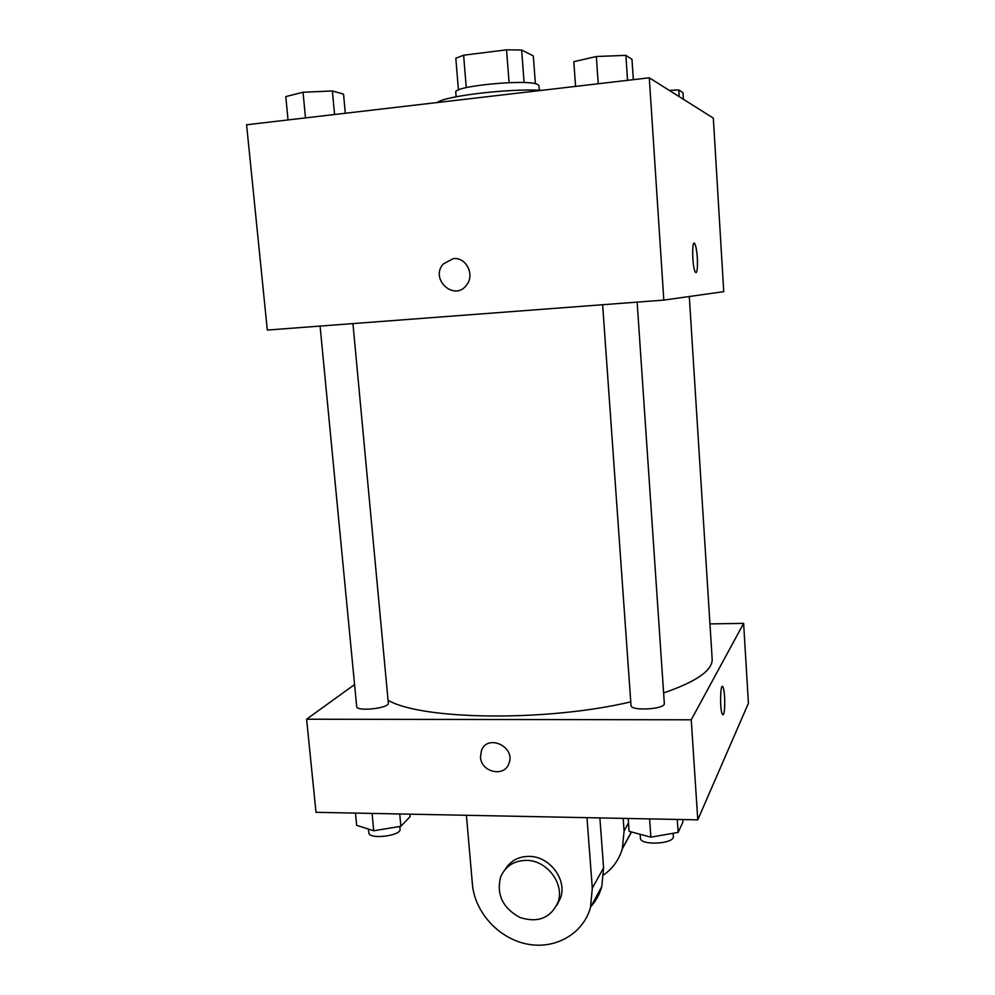 <?xml version="1.0" encoding="UTF-8"?>
<svg xmlns="http://www.w3.org/2000/svg" width="995" height="995" viewBox="0 0 995 995"><rect width="100%" height="100%" fill="white"/><g stroke="black" fill="none" stroke-linecap="round" stroke-linejoin="round"><path stroke-width="1.49" d="M466.257 87.647L463.62 55.21L455.822 58.232L458.434 90.035M463.62 55.21L506.542 49.837L521.641 50.024L533.308 55.894L535.397 83.779M524.116 82.585L521.641 50.024M456.145 96.776L455.772 92.311C452.538 86.142 527.823 78.854 537.586 84.463L538.991 85.769L539.327 90.234M509.092 82.647L506.542 49.837M541.74 90.334C509.278 88.344 444.641 96.005 437.24 102.535M663.814 300.104L267.307 330.066L246.586 124.773L649.287 77.797L713.328 118.119L723.738 291.659L663.814 300.104L649.287 77.797M694.112 243.24L694.796 243.812C695.99 246.213 696.836 250.939 697.346 258.028C697.781 268.849 697.109 273.55 695.318 272.132C692.184 267.63 691.662 237.83 694.808 243.812C696.002 246.213 696.848 250.939 697.358 258.016C697.756 266.809 697.321 271.71 696.015 272.705M453.297 258.625C466.07 256.897 475.088 274.757 466.605 284.956C454.653 301.871 429.579 279.359 443.198 264.011L453.297 258.625C466.07 256.897 475.088 274.757 466.605 284.956C454.653 301.871 429.579 279.359 443.198 264.011L453.297 258.625M689.299 296.522L712.159 658.964C712.731 670.282 696.55 681.6 663.615 692.943M630.755 701.873C546.267 721.91 421.395 719.982 388.062 700.256M637.136 302.119L664.324 703.453C665.605 709.311 630.531 711.375 631.017 705.43L602.634 304.731M352.939 323.586L388.324 703.067C389.679 708.253 356.372 711.922 356.683 706.549L320.079 326.074M697.781 819.855L316 812.318L306.597 719.223L354.568 684.548L306.597 719.223L691.239 719.795L743.626 623.367L709.945 623.902L743.626 623.367L748.414 703.254L697.781 819.855L691.239 719.795L743.626 623.367M288.04 119.935L285.776 96.615L303.04 92.236L332.38 90.968L343.536 94.09L345.302 113.256M305.49 117.895L303.04 92.236M334.569 114.512L332.38 90.968M669.287 90.383L678.764 89.948L682.993 92.722L683.403 99.276M679.187 96.615L678.764 89.948M575.583 86.391L573.817 61.678L596.341 56.516L625.88 55.359L631.987 59.352L633.342 79.65M598.244 83.742L596.341 56.516M627.559 80.321L625.88 55.359M355.476 813.102L356.658 825.315L373.734 830.763L400.873 826.285L410.151 816.572L409.928 814.171M373.734 830.763L372.08 813.425M400.873 826.285L399.729 813.972M399.828 826.459L400.077 829.096C401.57 835.875 368.697 839.83 368.834 832.84L368.473 829.084M628.181 818.475L629.101 831.335L650.867 837.156L678.155 832.417L682.893 822.081L682.732 819.557M650.867 837.156L649.586 818.897M678.155 832.417L677.284 819.445M673.118 833.288L673.329 836.385C674.709 844.021 640.059 845.85 640.407 838.138L640.133 834.283M480.485 757.083L481.468 750.504C487.6 733.502 516.007 746.909 508.893 763.551C504.328 777.605 481.033 772.219 480.485 757.083M306.597 719.223L691.239 719.795M480.498 757.083C481.033 772.219 504.328 777.605 508.905 763.551C516.007 746.909 487.6 733.489 481.468 750.504L480.498 757.083M723.527 714.223L722.407 714.373C719.671 710.505 720.243 681.699 722.917 686.948C724.982 689.746 725.454 710.865 723.527 714.223M722.93 714.82L723.514 714.223C725.454 710.865 724.969 689.746 722.905 686.948L722.382 686.5M623.181 818.375L624.089 830.912L622.348 848.573C619.139 859.605 612.908 868.374 603.679 874.891M591.08 906.321C596.104 900.624 599.674 894.032 601.788 886.545L603.592 867.827L599.873 817.915M622.198 849.096L631.514 831.982M556.839 905.276L560.72 897.527C567.063 879.294 549.389 856.235 529.253 856.384C518.582 856.434 510.584 860.725 505.286 869.257M466.406 815.291L472.401 884.207C474.739 912.104 498.383 938.248 526.641 943.969C554.862 949.902 583.169 934.069 590.483 907.44L592.311 888.149L586.975 817.666M526.504 860.364C546.765 860.227 564.551 883.448 558.183 901.793C550.956 917.999 538.196 923.236 519.9 917.477C502.885 908.149 496.418 894.791 500.485 877.428C505.124 866.284 513.793 860.6 526.504 860.364M624.089 830.912L628.504 822.952M592.311 888.149L603.592 867.827M558.183 901.793L560.72 897.527M622.348 848.573L631.365 831.944M590.483 907.44L601.788 886.545"/></g></svg>
